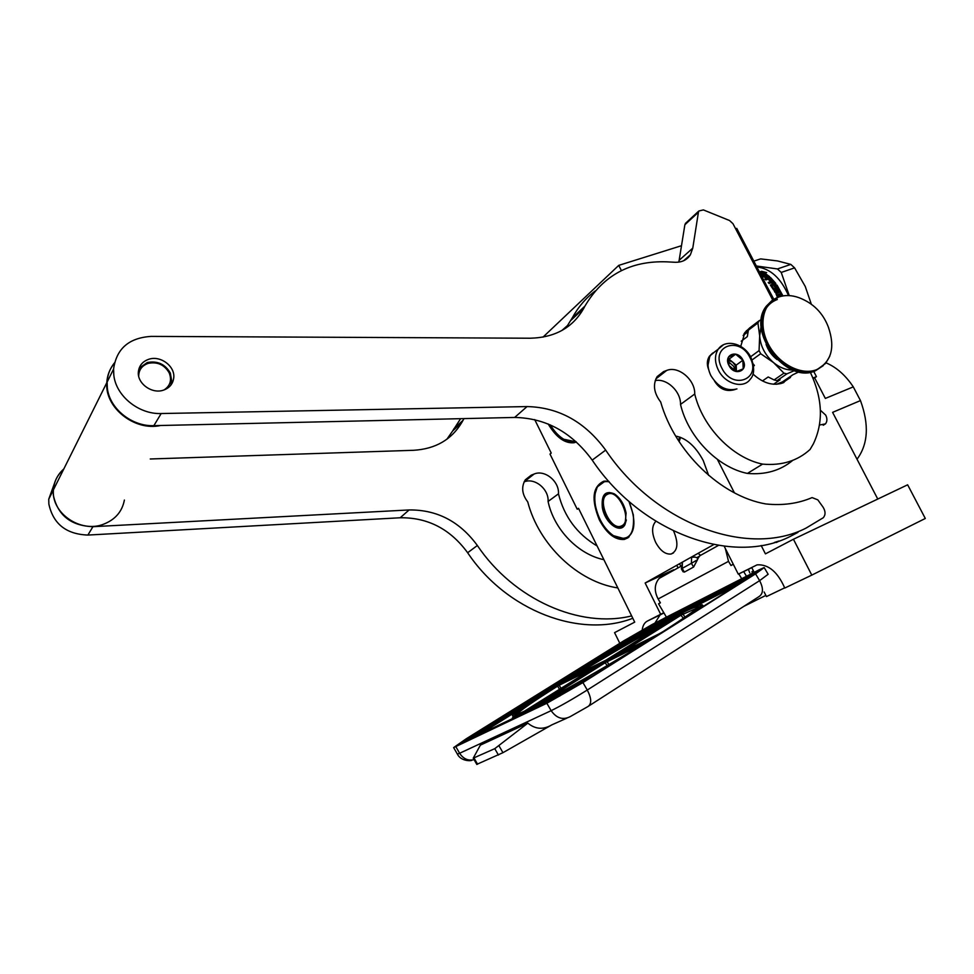 <?xml version="1.0" encoding="UTF-8"?>
<svg xmlns="http://www.w3.org/2000/svg" width="974" height="974" viewBox="0 0 974 974"><rect width="100%" height="100%" fill="white"/><g stroke="black" fill="none" stroke-linecap="round" stroke-linejoin="round"><path stroke-width="1.46" d="M663.939 612.95L660.08 614.947L655.076 622.836M663.793 612.695L647.284 621.12C644.508 622.63 642.816 625.527 642.219 629.837M877.769 499.053L832.6 412.355L860.468 400.594L853.285 386.873C845.554 375.282 836.471 367.271 826.049 362.839M860.468 400.594C869.283 424.676 868.126 444.229 857.023 459.229M820.388 410.237L825.745 415.168C827.376 418.65 827.279 421.559 825.441 423.885L819.536 425.017M778.92 541.02L774.452 542.445M813.132 378.448L814.629 377.851L825.343 398.427L853.285 386.873M724.181 546.231L738.292 574.161L757.102 564.847C768.437 564.153 777.654 571.896 784.764 588.053L811.792 575.11L793.433 539.243L765.43 553.865L761.181 545.513M734.408 492.856L717.4 459.411M773.709 299.298L736.758 228.391L735.601 228.744M814.629 377.851L816.443 376.646L813.692 371.386M811.792 575.11L925.3 518.472L907.646 484.808L793.433 539.243M816.443 376.646L812.961 378.034M561.828 330.539L567.148 325.852L568.974 325.84M673.57 531.037L673.838 531.561C678.671 543.443 677.746 550.931 671.049 554.036C665.352 554.547 660.238 550.687 655.697 542.433C651.545 533.022 651.594 525.972 655.855 521.309M628.997 501.415C636.838 521.735 635.279 534.409 624.334 539.426C615.13 540.193 606.814 533.703 599.375 519.97C591.048 499.492 592.533 486.562 603.831 481.18L608.811 481.351M675.664 436.072C686.317 438.117 695.509 446.262 703.228 460.519L708.634 475.361M576.377 442.013L573.917 442.756C564.713 443.56 556.142 437.302 548.204 423.994M660.64 614.229L645.141 583.012L713.735 544.576M621.412 270.614L618.746 265.378L542.993 337.138M534.702 419.599L551.235 453.08L549.993 454.067L577.217 509.207L578.507 508.306L634.719 622.13L614.57 632.65L619.805 643.29M754.168 572.347L751.806 567.659L738.292 574.161M764.127 591.997L766.453 596.575L784.691 587.833M681.496 245.704L618.746 265.378M673.691 569.753L645.141 583.012M765.856 595.406L743.759 606.4M578.653 508.598L577.217 509.207M679.767 437.082L678.354 440.455M680.558 437.375L679.134 441.66M693.598 567.038L684.369 572.103L682.177 568.402L682.421 562.4L681.362 568.84L691.394 563.301L693.598 567.038L697.457 559.77L691.394 563.301L691.613 557.25L695.278 557.104L698.029 558.37L700.257 555.07L698.115 553.329M697.457 559.77L698.029 558.37M764.31 567.818L768.157 574.258L759.623 580.65L755.581 573.869L582.927 682.579L546.852 703.265L453.641 747.594L457.269 753.913M755.581 573.869L764.164 567.574L758.953 569.912L666.423 617.151L658.558 603.819L660.409 602.845L658.12 598.973C654.029 590.999 654.37 584.144 659.154 578.41L661.504 576.547M666.374 617.078L624.59 640.32L466.217 738.791L453.641 747.594M752.537 573.175L751.965 571.726L753.401 570.825M743.686 571.568L746.474 576.267M746.559 576.401L747.301 577.655M734.445 566.539L733.312 564.287M741.738 578.787L738.828 573.893M733.166 564.384L730.999 565.517L733.239 564.141M725.35 548.545L728.515 561.353L730.999 565.517M658.558 603.819L660.335 602.736M499.005 745.828L502.949 752.683L551.893 724.839C543.334 729.891 535.323 729.331 527.859 723.134L480.365 745.134L473.23 758.174L494.768 748.665L527.859 723.134M502.949 752.683L476.785 764.371M751.965 571.726L753.304 570.642M726.312 588.308L725.788 586.969M748.385 569.303L749.773 572.846M719.847 590L720.577 591.23M682.786 571.251L684.369 572.103M701.426 600.946L700.927 599.643M474.667 736.709L473.924 736.32L471.355 738.292L512.848 718.422L522.466 712.408C499.418 723.268 518.412 708.804 557.201 684.649L557.067 684.746M556.799 684.905L473.875 736.344M558.406 683.687L560.05 682.884C598.961 658.655 652.13 628.011 680.497 613.51L690.736 607.094L643.473 631.055L558.674 683.565M717.12 350.007L710.825 354.804C707.1 360.684 707.112 367.612 710.862 375.562C717.948 387.08 726.641 391.536 736.941 388.918M749.943 357.543C739.473 335.446 709.9 346.172 721.856 368.16C732.704 390.647 762.021 379.093 749.943 357.543M742.992 360.173C737.708 349.069 722.964 354.536 728.954 365.481C734.323 376.67 749.018 371.009 742.992 360.173M742.87 360.234L735.638 354.207L728.674 356.813L728.966 365.493L736.247 371.544L743.199 368.89L742.87 360.234L736.21 365.104L729.015 359.126L728.235 359.418M735.638 354.207L729.015 359.126M736.441 371.508L736.21 365.104M736.137 371.496L735.285 365.457L732.618 362.121L728.162 360.124M728.126 361.476L733.848 366.504L734.92 370.948M712.651 353.063L709.401 356.265C706.954 360.173 706.686 364.544 708.585 369.365M714.514 381.053C719.628 389.308 726.482 392.132 735.078 389.503M715.5 351.237L709.827 355.936L708.025 365.165M717.57 384.146C721.953 389.43 727.347 391.292 733.726 389.746M615.605 494.719L608.482 492.661C603.649 494.195 601.822 499.114 603.003 507.405C606.546 520.396 612.451 527.08 620.73 527.458L625.174 523.829L626.355 519.958M626.099 513.091C624.224 504.386 620.304 497.982 614.363 493.879C605.231 490.19 601.226 494.719 602.334 507.491C604.623 522.734 620.401 534.665 625.077 524.365L626.099 513.091M609.286 481.887C603.953 480.791 599.923 482.629 597.208 487.402C594.749 492.174 594.177 498.335 595.491 505.871C598.56 519.787 604.891 529.953 614.46 536.394C628.547 542.068 634.829 534.872 633.307 514.783L628.973 501.391M613.23 535.615L624.991 538.865L629.107 536.918M605.304 481.01L597.306 486.878L595.236 493.282M621.412 525.948C633.234 521.699 618.466 487.986 607.557 494.268C596.137 498.907 610.43 531.621 621.412 525.948M759.781 272.574L761.169 272.598L766.575 276.811L768.644 276.981M760.024 273.037L761.096 273.049M761.169 272.598L766.575 276.811M762.995 276.555L764.127 276.214L761.583 276.044L766.173 277.834L769.582 276.665L766.708 276.397L769.034 276.847M760.317 273.609L764.127 276.214M759.671 272.367L761.546 271.734L764.809 272.537M759.476 271.99L761.595 271.283L766.66 272.598L763.872 272.951L768.681 276.409M759.708 272.44L761.242 272.452L766.794 276.239L769.363 276.47L763.945 272.513M770.787 281.06L769.119 278.783L770.276 278.588L772.528 280.987L768.194 282.484L769.058 283.483L771.384 282.679L772.479 284.055L770.495 285.309L773.66 290.008L777.045 289.351L775.414 287.013L776.375 286.259L778.652 289.607L774.318 291.129L775.012 292.346L779.334 290.836L780.004 292.09L775.937 293.564L777.447 297.399M775.901 293.637L780.004 292.09M774.391 291.25L778.652 289.607M775.414 287.013L776.814 289.509M768.389 282.704L772.528 280.987M769.119 278.783L771.177 280.926L770.166 281.267L768.121 279.124L765.783 279.928L764.846 279.039L770.58 277.578L775.828 283.458L771.737 285.893L773.843 288.998L775.182 288.572M765.114 279.282L770.422 277.955L775.608 283.775M771.968 285.589L773.843 288.998M773.94 285.832L775.414 288.255L774.099 288.718M773.94 285.869L776.814 285.443L782.572 295.938M774.135 285.577L776.071 285.126M776.302 284.822L776.814 285.443M777.045 285.138L782.926 295.877M780.466 296.4L779.407 294.063L780.539 293.564L781.854 296.072M779.699 293.856L780.515 296.376M778.433 297.009L777.483 294.659L778.701 294.209L779.772 296.583M777.191 294.854L778.104 297.143M773.49 283.714L772.382 282.338L773.222 282.046L774.354 283.19L773.271 284.031L774.135 283.519M772.382 282.338L773.271 284.031M770.373 285.029L772.26 284.371M756.859 266.973C770.288 268.495 780.819 278.016 788.49 295.548M756.348 265.987L777.459 268.946L781.233 272.44L794.601 267.874L805.255 286.466L811.33 304.217M781.233 272.44L789.257 295.597M753.827 261.142L760.609 258.889L777.581 260.947L790.827 264.404L794.601 267.874M777.459 268.946L790.827 264.404M765.844 284.225L773.794 299.249M575.792 441.49C571.908 442.549 567.745 441.709 563.276 438.957C558.455 435.889 554.133 431.202 550.31 424.895M576.182 441.843L563.654 439.237L561.511 437.752M138.685 376.195C138.807 369.816 141.997 365.53 148.279 363.339C157.496 361.585 164.472 364.763 169.208 372.896C171.984 380.091 170.28 385.777 164.095 389.941M139.136 368.221L147.244 362.535C157.423 360.599 165.13 364.106 170.353 373.079L171.765 381.37L170.694 385.339M171.874 381.272L172.41 382.648M114.36 363.278C109.733 368.866 107.213 375.343 106.799 382.709C104.644 407.68 134.716 431.409 160.6 425.492M63.821 468.944C57.527 474.545 54.069 481.497 53.436 489.788C51.074 513.115 80.586 533.289 103.414 524.268C115.175 519.714 122.176 511.642 124.392 500.052M797.962 532.364L790.194 536.443C732.935 565.918 641.245 533.326 592.204 460.118C571.823 432.298 545.964 418.077 514.649 417.444L153.868 425.65L161.173 413.536C138.746 414.461 115.821 395.919 113.8 374.978L113.581 369.097C116.417 348.692 128.958 337.783 151.201 336.395L530.173 338.222C554.937 337.601 572.773 327.666 583.694 308.417L584.899 306.14C603.04 275.362 630.288 260.606 666.642 261.836L675.019 262.274C681.897 262.469 687.011 259.961 690.383 254.774L683.663 260.728M810.295 372.214C822.604 398.39 823.639 422.253 813.4 443.791L810.1 449.44C797.511 460.921 781.659 465.816 762.581 464.123C732.521 457.975 702.656 427.245 694.73 394.007C695.266 379.787 678.354 365.518 666.691 370.449L663.538 371.618L657.024 376.792C652.69 384.706 653.919 393.106 660.689 402.006C674.848 451.924 720.967 496.265 765.808 503.948C782.706 505.701 798.132 503.582 812.097 497.592L817.831 499.869L823.079 507.174C825.599 511.265 825.684 514.771 823.334 517.693L806.046 528.103C748.385 557.798 655.551 524.487 605.67 450.11C584.96 421.839 558.759 407.327 527.056 406.572L161.173 413.536M114.445 362.912C109.965 368.452 107.517 374.844 107.116 382.076L107.323 387.859C109.283 408.471 131.794 426.636 153.868 425.65M678.756 262.128L679.146 260.289L692.77 248.151L698.431 212.222L698.857 210.993L703.374 209.909L729.563 220.538L732.984 223.716L772.699 299.968M692.77 248.151L690.383 254.774M749.736 327.873L759.282 320.629L757.918 322.954L748.373 330.174L749.736 327.873L744.915 332.487L740.739 346.379M752.951 373.992C763.007 383.245 773.027 386.203 783.011 382.892L791.886 375.44M149.01 359.199C160.807 355.267 175.527 366.626 173.701 378.18C172.8 384.109 169.33 388.115 163.315 390.197C151.847 394.227 137.017 383.366 138.369 371.849C139.124 365.542 142.679 361.317 149.01 359.199M565.931 328.031L572.152 318.072C578.118 307.139 585.824 298.081 595.272 290.922M694.73 394.007L680.509 404.429C688.228 437.229 717.68 467.447 747.411 473.425C765.333 474.971 780.454 470.625 792.763 460.349M655.222 380.615C666.74 378.022 680.996 391.487 680.509 404.429M762.581 464.123L747.411 473.425M679.146 260.289L684.88 224.738L686.524 222.401M746.632 331.951L744.38 333.254M780.771 383.622L783.291 381.297M632.82 618.271C580.334 638.664 506.577 611.063 467.642 552.733C450.305 529.052 427.817 517.389 400.192 517.766L87.879 535.067L92.932 526.691C70.956 525.802 57.758 515.319 53.339 495.242L53.217 490.239C53.838 481.947 57.296 475.008 63.59 469.419M631.651 615.909C580.078 628.717 513.748 599.728 477.357 545.501C459.789 521.504 437.034 509.646 409.104 509.95L92.932 526.691M54.361 483.664L48.749 499.199L48.87 504.13C53.217 523.927 66.22 534.239 87.879 535.067M597.111 545.976C577.095 534.056 564.214 516.683 558.467 493.842C559.417 481.339 544.697 469.334 534.093 474.046L531.244 475.166L525.254 479.914C521.151 487 521.979 494.329 527.75 501.902C538.805 544.856 578.032 582.026 617.845 587.943M446.896 439.225L452.618 431.019L461.883 422.351L464.001 418.601M461.883 422.351C451.619 439.627 435.524 448.941 413.633 450.292L150.252 458.985M558.467 493.842L548.082 501.464C553.853 529.235 578.02 554.364 603.892 559.697M524.109 481.899C534.616 477.333 549.032 489.143 548.082 501.464M452.618 431.019L460.629 418.674M798.911 371.873L792.897 374.747L782.536 381.82L776.57 384.267M762.459 380.956L768.182 376.975L774.111 379.933L783.948 373.164L786.895 373.87L794.407 370.619M752.062 359.954L760.682 353.708L773.539 362.596L783.948 373.164M753.255 363.984L754.424 365.493L753.596 366.09M750.589 356.788L759.075 350.603L759.671 335.847C760.451 346.184 765.065 355.108 773.539 362.596C779.784 367.685 786.213 370.169 792.824 370.023M757.918 322.954L759.671 335.847L761.144 326.107M748.373 330.174L747.326 336.614L741.226 341.204M743.905 334.009L748.276 330.71M761.327 319.764L759.282 320.629M773.624 384.231L780.089 379.799L777.045 380.627L786.895 373.87M777.045 380.627L774.111 379.933M760.682 353.708L759.075 350.603M777.069 359.564C771.883 355.559 768.206 350.482 766.063 344.309M778.823 296.985C784.983 294.891 791.655 295.11 798.838 297.63C813.034 302.999 822.847 312.764 828.302 326.935C835.412 347.474 831.54 361.695 816.711 369.621C801.419 375.927 778.494 364.033 768.352 344.187C757.991 324.439 763.166 302.293 778.823 296.985M762.788 315.905C765.15 307.723 769.984 302.269 777.301 299.529M647.284 621.12L660.08 614.947M696.921 557.652L699.746 555.959M588.978 705.882L759.136 596.514C763.373 593.531 763.531 588.247 759.623 580.65L587.273 690.03L582.927 682.579M757.48 570.837C763.969 567.635 763.056 568.694 754.765 574.003L580.163 683.918L551.369 700.416L460.032 744.099C456.088 745.841 458.827 743.746 468.263 737.805L629.021 637.824L652.446 624.334L757.48 570.837L757.188 572.456M474.082 759.659C468.141 761.023 463.332 758.892 459.631 753.267L551.15 710.667C556.507 718.264 562.814 720.273 570.07 716.706L588.04 706.491C591.802 703.788 591.547 698.309 587.273 690.03C572.724 699.113 560.683 705.992 551.15 710.667L546.852 703.265M463.892 742.249L630.227 638.591L652.203 625.941L755.897 573.296M468.263 737.805L469.431 738.706M629.021 637.824L630.312 638.725M652.446 624.334L652.397 626.27M472.025 760.085C472.207 761.108 461.079 761.717 457.39 754.12L459.631 753.267L455.856 746.693M728.515 561.353L658.12 598.973M566.929 718.118L551.893 724.839M494.768 748.665L498.445 755.057M474.009 757.991L477.577 764.2M552.295 699.965L468.871 739.863L634.22 636.29L645.981 629.521L751.818 575.865M557.201 684.649L555.57 685.465M560.172 695.765L516.975 716.438L526.52 710.46C549.933 699.101 607.228 666.459 649.402 640.332M671.232 626.586C705.432 604.16 710.034 599.034 685.039 611.222L695.412 604.732L749.42 577.375M559.502 683.517L602.285 662.612L524.487 711.13C502.608 721.43 519.848 708.135 556.373 685.319L559.502 683.517L559.198 685.233L591.888 669.126M529.637 708.341L607.423 659.812L655.745 636.205C614.594 662.028 553.135 697.25 528.772 709.072L530.112 708.402M659.495 633.648L610.369 657.974L683.322 612.305C708.865 599.947 702.108 606.388 663.038 631.615L659.495 633.648M678.111 615.154L605.938 660.165L563.191 681.069C600.909 657.669 651.363 628.62 678.549 614.716L678.05 615.203M514.564 717.485L512.677 717.972C510.851 718.191 517.998 714.356 522.21 712.627L522.466 712.408M514.783 714.551L515.416 714.039M518.765 709.997L480.158 734.079M636.107 635.291L637.325 636.059L665.766 621.278M617.504 648.428L637.325 636.059L637.763 636.801M643.473 631.055L643.692 633.453M671.719 618.271L678.318 614.935M681.252 613.45L683.066 612.536M690.736 607.094L636.168 635.279L558.54 683.626M523.257 712.335L524.316 712.931M526.52 710.46L526.082 712.079M537.344 706.686L593.726 675.384M672.717 625.649C694.791 610.82 704.458 603.88 701.73 604.817L701.998 605.207C703.545 604.988 703.07 605.962 700.549 608.129M693.5 607.179L692.258 606.534M736.198 585.691L695.18 606.425L695.412 604.732M685.647 610.698L695.266 604.842L748.556 577.789M602.991 662.003L556.434 685.294L557.639 686.122L559.198 685.233L561.048 688.423M516.829 714.332C520.092 710.582 533.691 701.183 557.639 686.122L559.526 689.385M556.373 685.319L556.434 685.294C528.371 702.619 514.929 712.359 516.098 714.539M542.713 701.901L605.499 662.551L644.228 643.339M604.184 661.675L607.252 665.534M607.423 659.812L607.131 661.614L608.872 664.597M656.452 635.572L604.245 661.65L528.882 709.011M621.96 652.239L681.435 614.947L697.335 607.946L696.288 607.362C696.02 606.948 694.803 606.753 683.151 612.439L683.042 614.034L684.966 617.273M680.096 614.156L683.419 618.32M683.322 612.305L610.454 657.937M562.448 681.69L563.605 681.118M574.173 675.883C606.595 656.147 636.692 638.737 664.487 623.689M723.402 344.808L718.264 349.142C714.526 355.047 714.551 362.011 718.337 370.035C725.009 383.975 743.406 389.186 750.211 379.288C754.521 374.71 754.753 367.417 750.917 357.409M609.103 492.576L608.397 492.844M609.493 492.552L607.727 493.173C597.793 497.909 605.524 527.859 621.388 526.897L623.677 525.875M609.383 492.552L607.91 493.051M607.837 493.088L606.717 493.83M592.204 460.118L605.67 450.11M584.157 307.541L571.421 319.46M514.649 417.444L527.056 406.572M663.538 371.618L657.121 376.634M666.691 370.449L655.855 378.91M684.88 224.738L698.431 212.222M748.568 329.796L746.315 330.77M783.741 382.587L786.566 379.069M467.642 552.733L477.357 545.501M531.244 475.166L525.351 479.78M534.093 474.046L524.146 481.813M462.321 421.559L453.044 430.24M400.192 517.766L409.104 509.95M829.775 356.216L825.599 363.399L816.358 370.157C787.722 383.963 746.9 330.296 767.171 305.507L778.263 297.107M823.237 365.64L815.506 370.729C786.882 384.523 746.096 330.917 766.368 306.128L771.907 300.576M823.225 425.236L825.441 423.885M776.424 542.481L778.676 541.288M673.46 552.94L671.049 554.036M628.035 537.794L624.334 539.426M458.924 744.599L468.311 737.793L629.07 637.812L652.312 624.444L757.334 570.947L760.743 570.021M659.154 578.41L680.668 566.43M699.929 555.704L718.422 545.416M476.834 764.456L473.23 758.174M681.362 568.84L683.139 571.848M555.533 685.489L471.319 738.304M517.17 716.353L526.325 710.63C549.64 699.247 605.901 667.239 648.051 641.184M563.24 681.045C600.885 657.694 651.338 628.632 678.415 614.813M710.825 354.804L718.264 349.142C725.715 338.38 744.27 343.566 750.881 357.324M677.855 567.428L676.699 565.322M680.668 565.857L679.511 563.751M622.922 526.508L620.73 527.458M106.799 382.709L53.436 489.788M572.152 318.072L584.899 306.14M570.959 320.324L583.694 308.417M113.581 369.097L107.116 382.076M685.319 223.509L698.857 210.993M790.474 377.413L785.154 381.041M453.738 428.998L463.015 420.305M53.217 490.239L48.749 499.199M748.081 331.732L743.125 335.482M815.262 370.838C786.298 384.547 745.78 331.306 766.368 306.128L778.555 296.973C784.886 294.854 791.692 295.085 798.972 297.667M828.265 326.838L828.764 328.104M823.091 365.761L815.494 370.741"/></g></svg>
